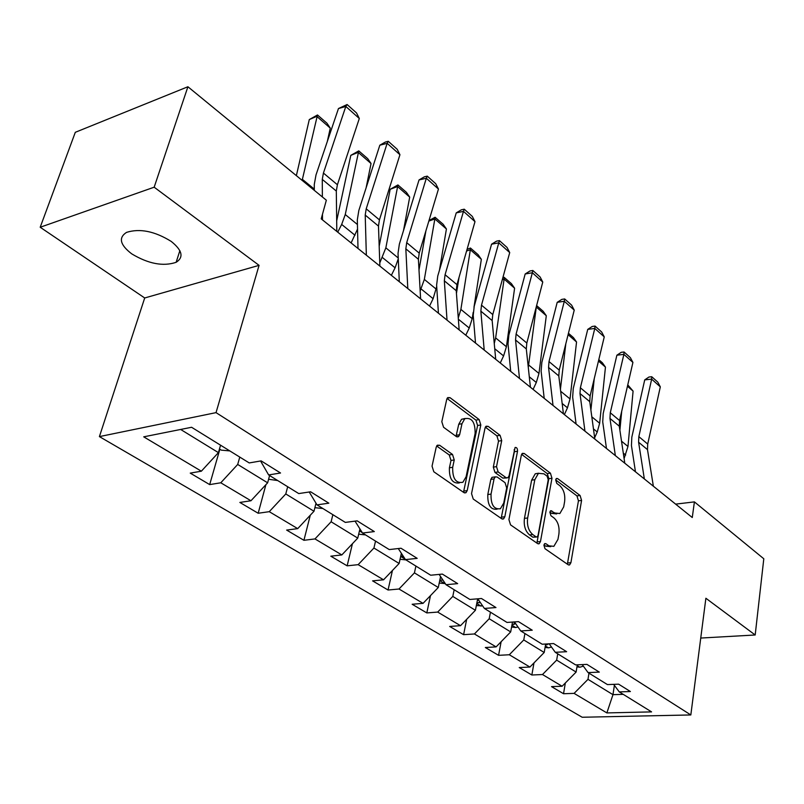 <?xml version="1.0" encoding="UTF-8"?>
<svg xmlns="http://www.w3.org/2000/svg" width="804" height="804" viewBox="0 0 804 804"><rect width="100%" height="100%" fill="white"/><g stroke="black" fill="none" stroke-linecap="round" stroke-linejoin="round"><path stroke-width="1.21" d="M543.896 545.122L545.001 548.71L568.167 564.74L569.604 564.91L570.91 562.689L581.583 500.43L580.086 495.485L557.624 478.591L556.468 478.47L555.675 479.857L556.75 483.395L559.715 485.606C563.745 489.375 565.373 494.741 564.599 501.716L563.684 506.892L559.865 513.535L554.81 512.982L550.69 510.701L549.846 512.168L550.941 515.726L553.936 517.887C558.026 521.595 559.674 526.992 558.891 534.087L557.956 539.373L553.845 546.348L548.941 545.815L545.906 543.705L544.8 543.594L543.896 545.122M131.715 253.853C148.368 263.853 163.172 266.677 176.136 262.305C183.955 257.29 182.307 250.325 171.212 241.411C154.77 231.23 139.886 228.215 126.56 232.366C118.268 237.662 119.987 244.818 131.715 253.853M439.627 445.255L437.336 445.195L436.22 447.155L432.039 466.169L433.818 471.767L463.938 492.611L465.978 492.711L467.204 490.611L480.812 424.954L479.144 419.567L450.039 397.678L447.707 397.608L446.722 399.407L441.818 421.718L443.567 427.266L456.34 436.572L458.541 436.652L459.627 434.733L461.978 423.728L464.752 418.723C471.787 417.206 475.244 422.12 475.124 433.456L466.099 476.752L462.893 482.269C455.848 483.556 452.441 478.561 452.682 467.305L454.24 459.958L452.511 454.451L439.627 445.255L436.833 445.717M259.069 265.35L154.167 187.201L187.905 86.752L75.305 132.308L40.2 227.251L144.7 297.972L99.405 436.602L216.035 412.633L259.069 265.35L144.7 297.972M700.746 638.054L755.187 634.989L705.882 598.256L690.827 714.947L216.035 412.633M755.187 634.989L763.8 558.77L694.405 501.887L675.631 504.128M187.905 86.752L326.344 200.216L321.208 218.859L692.274 517.525L694.405 501.887M508.922 519.605L510.56 524.881L537.585 543.574L539.172 543.735L540.469 541.534L551.976 478.259L550.428 473.174L524.258 453.496L522.409 453.345L521.314 455.295L508.922 519.605M501.746 518.781L473.244 499.053L471.536 493.626L485.023 428.1L486.068 426.22L488.149 426.341L500.078 435.316L501.716 440.612L496.52 466.642L498.168 471.958L506.038 477.656L507.907 477.797L509.073 475.767L515.083 447.496C516.751 447.225 517.565 448.481 517.535 451.245L504.822 516.751L503.545 518.912L501.746 518.781M99.405 436.602L582.186 717.248L690.827 714.947M209.683 484.601L220.788 482.782L250.959 500.761L239.863 502.44L258.174 513.253L269.26 511.676L297.711 528.63L286.636 530.077L303.922 540.298L314.977 538.921L341.831 554.931L330.806 556.187L347.147 565.835L358.152 564.659L383.558 579.805L372.584 580.87L388.051 590.015L398.995 589.01L423.055 603.352L412.15 604.256L426.813 612.919L437.698 612.075L460.521 625.683L449.677 626.437L463.606 634.668L474.42 633.964L496.098 646.888L485.335 647.511L498.57 655.33L509.304 654.757L529.916 667.049L519.243 667.551L531.846 674.998L542.489 674.536L562.117 686.244L551.524 686.626L563.544 693.731L574.096 693.38L606.869 712.917L651.572 711.892L619.261 691.892L630.396 691.53L618.628 684.174L607.442 684.586L588.066 672.596L599.312 672.114L586.94 664.385L575.644 664.908L555.273 652.305L566.629 651.702L553.604 643.562L542.208 644.225L520.761 630.949L532.228 630.205L518.5 621.633L507.002 622.437L484.4 608.447L495.957 607.553L481.475 598.508L469.888 599.472L446.019 584.709L457.667 583.634L442.361 574.086L430.693 575.222L405.457 559.604L417.186 558.358L400.995 548.238L389.236 549.574L362.524 533.042L374.322 531.575L357.157 520.861L345.328 522.399L316.997 504.872L328.846 503.183L310.615 491.787L298.746 493.576L268.636 474.943L280.536 473.003L261.139 460.883L249.23 462.933L191.593 427.276L143.715 436.833L201.352 471.194L190.246 473.114L209.683 484.601L219.854 449.245M269.591 475.536L267.631 482.812L237.703 464.451L239.773 457.084M237.703 464.451L220.788 482.782M267.631 482.812L250.959 500.761M268.636 474.943L260.556 460.983M316.012 503.244L313.992 511.254L285.782 493.947L287.681 486.732M285.782 493.947L269.26 511.676M313.992 511.254L297.711 528.63M316.997 504.872L309.218 491.998M359.931 528.911L357.75 538.097L331.117 521.766L332.866 514.691M331.117 521.766L314.977 538.921M357.75 538.097L341.831 554.931M362.524 533.042L355.046 521.133M401.377 553.323L399.116 563.473L373.93 548.026L375.538 541.092M373.93 548.026L358.152 564.659M399.116 563.473L383.558 579.805M405.457 559.604L398.281 548.549M440.572 576.558L438.28 587.503L414.432 572.87L415.909 566.076M414.432 572.87L398.995 589.01M438.28 587.503L423.055 603.352M446.019 584.709L439.125 574.398M477.676 598.829L475.415 610.286L452.793 596.407L454.159 589.744M452.793 596.407L437.698 612.075M475.415 610.286L460.521 625.683M484.4 608.447L477.787 598.819M512.51 622.055L510.681 631.914L489.194 618.738L490.45 612.196M489.194 618.738L474.42 633.964M510.681 631.914L496.098 646.888M520.761 630.949L514.429 621.924L513.937 624.386L515.555 623.532M545.675 644.024L544.197 652.486L523.766 639.944L524.932 633.532M523.766 639.944L509.304 654.757M544.197 652.486L529.916 667.049M555.273 652.305L549.192 643.823M577.302 664.838L576.116 672.064L556.659 660.124L557.735 653.823M556.659 660.124L542.489 674.536M576.116 672.064L562.117 686.244M588.066 672.596L582.227 664.606M614.387 685.34L612.97 694.666L587.985 679.34L588.97 673.159M587.985 679.34L574.096 693.38M623.211 694.344L612.97 694.666L606.869 712.917M619.261 691.892L613.653 684.355M154.167 187.201L40.2 227.251M180.649 429.457L218.417 452.632L220.557 445.195M218.417 452.632L201.352 471.194M565.333 682.988L563.544 693.731M533.987 662.898L531.846 674.998M501.133 641.713L498.57 655.33M466.672 619.331L463.606 634.668M430.482 595.623L426.813 612.919M392.442 570.478L388.051 590.015M352.433 543.725L347.147 565.835M310.294 515.193L303.922 540.298M265.903 484.671L258.174 513.253M543.946 544.901L545.745 546.157L550.73 546.67M556.7 513.917L551.644 513.374L549.866 512.088M567.363 564.187L578.448 500.832L576.95 495.887L555.664 479.918M536.881 543.092L548.82 478.692L547.273 473.626L521.595 454.371M536.027 536.831L537.162 536.941L538.057 535.414L548.227 479.777L547.142 476.209L543.966 473.837L538.429 473.325L534.811 479.707L527.655 517.977C526.791 525.263 528.499 530.791 532.761 534.549L536.027 536.831L532.831 537.183L536.429 537.022M538.6 473.214L535.253 473.777L531.625 480.159L534.811 479.707M532.831 537.183L529.555 534.911C525.293 531.163 523.585 525.645 524.449 518.369L531.625 480.159M485.325 427.175L496.892 435.838L500.078 435.316M506.661 477.968L502.832 478.119L494.952 472.42L493.304 467.124L498.52 441.125L496.892 435.838M501.163 518.379L514.349 451.747L514.188 449.557M491.033 494.108C490.772 504.751 493.897 509.625 500.41 508.741L503.736 503.063L506.691 487.968L505.053 482.681L497.163 477.003L495.234 476.872L494.068 478.913L491.033 494.108L487.797 494.55C487.525 505.113 490.631 509.997 497.123 509.183M493.324 477.154L492.018 477.335L490.842 479.375L494.068 478.913M487.797 494.55L490.842 479.375M459.315 482.943C452.391 483.747 449.084 478.702 449.416 467.797L450.994 460.461L449.255 454.963L436.652 445.999M465.134 418.462L461.526 419.296L458.742 424.291L461.978 423.728M456.019 436.341L458.742 424.291M463.496 492.299L477.606 425.497L475.938 420.13L447.044 398.462M576.971 666.858L579.895 667.219L583.342 666.124M627.763 384.865L633.09 391.116L627.974 446.471L624.105 458.581M621.703 411.266L619.894 430.22M633.09 391.116L627.452 386.221M644.346 478.953L638.597 442.23L638.838 436.632L651.662 379.136L644.728 379.88L631.823 437.175L631.441 445.557L635.461 471.797M653.361 486.209L647.491 449.627L647.712 444.049L660.315 386.855L651.662 379.136L651.732 376.724L657.783 382.131L660.315 386.855M644.728 379.88L648.959 377.026L651.732 376.724M545.082 647.421L548.599 647.843L551.484 647.029M598.799 359.659L602.377 362.775L605.452 367.106L599.653 423.246L597.241 431.969L594.659 437.708M594.246 378.664L590.9 410.05M545.494 645.069L548.861 643.843M605.452 367.106L598.467 361.046M511.585 627.03L515.756 627.512L517.967 626.969M568.448 333.268L573.443 337.61L576.548 342.001L570.026 398.935L567.473 407.799L564.378 414.593M565.805 343.831L560.428 389.257M512.047 624.547L513.937 624.386M576.548 342.001L568.096 334.665M615.341 455.607L609.975 418.452L610.286 412.774L623.874 354.363L616.879 355.207L603.211 413.417L602.729 421.919L606.467 448.461M624.788 463.215L619.291 426.19L619.572 420.542L632.919 362.423L623.874 354.363L624.035 351.981L630.356 357.629L632.919 362.423M616.879 355.207L621.241 352.313L624.035 351.981M584.94 431.135L579.996 393.538L580.377 387.779L594.789 328.434L587.734 329.389L573.252 388.533L572.659 397.156L576.086 424.009M594.839 439.105L589.754 401.648L590.116 395.92L604.256 336.876L594.789 328.434L595.05 326.072L601.663 331.992L604.256 336.876M587.734 329.389L592.226 326.464L595.05 326.072M476.34 605.593L482.631 605.864M536.61 305.57L543.152 311.269L546.298 315.731L538.971 373.458L536.298 382.483L533.092 389.397M546.298 315.731L536.298 307.048L528.288 367.408M476.872 602.92L480.219 602.357M478.561 599.945L477.295 600.759M439.215 583.031L445.285 583.614M502.862 277.681L504.088 277.29L511.424 283.661L514.6 288.204L506.409 346.745L503.585 355.921L500.259 362.976M514.6 288.204L504.108 279.099L495.636 337.901L494.259 343.469M504.088 277.29L504.108 279.099L502.319 279.661M439.828 580.106L442.934 580.086M441.275 577.604L440.23 578.197M467.064 249.34L470.44 248.024L478.139 254.707L481.345 259.32L473.988 307.178M473.194 312.334L472.209 318.685L469.234 328.022L465.787 335.228M481.345 259.32L470.34 249.763L460.883 309.399L458.26 317.922M470.44 248.024L470.34 249.763L466.581 251.019M456.441 293.46L459.034 277.4M400.05 559.272L405.93 559.896M400.784 555.986L403.457 556.519M401.859 554.056L401.166 554.408M553.021 405.447L548.549 367.418L549.011 361.579L564.307 301.259L557.202 302.344L541.836 362.443L541.122 371.187L544.207 398.352M563.423 413.819L558.8 375.93L559.232 370.111L574.237 310.113L564.307 301.259L564.679 298.947L571.624 305.138L574.237 310.113M557.202 302.344L561.835 299.379L564.679 298.947M519.484 378.453L515.545 339.991L516.098 334.062L532.348 272.767L525.183 273.973L508.862 335.067L508.017 343.921L510.721 371.398M530.419 387.257L526.298 348.926L526.821 343.037L542.76 282.053L532.348 272.767L532.841 270.486L540.117 276.988L542.76 282.053M525.183 273.973L529.977 270.978L532.841 270.486M484.199 350.052L480.852 311.158L481.495 305.158L498.781 242.838L491.566 244.195L474.219 306.294L473.224 315.279L475.506 343.057M495.706 359.318L492.159 320.555L492.772 314.575L509.716 252.587L498.781 242.838L499.405 240.607L507.043 247.441L509.716 252.587M491.566 244.195L496.52 241.16L499.405 240.607M447.024 320.123L444.331 280.817L445.074 274.727L463.486 211.372L456.23 212.889L437.758 276.013L436.612 285.129L438.421 313.198M459.154 329.891L456.24 290.706L456.953 284.646L474.993 221.633L463.486 211.372L464.25 209.201L472.29 216.387L474.993 221.633M456.23 212.889L461.355 209.814L464.25 209.201M407.799 288.556L405.839 248.828L406.703 242.657L426.331 178.247L419.035 179.945L399.357 244.125L398.03 253.36L399.307 281.722M420.603 298.857L418.402 259.27L419.226 253.119L438.451 189.051L426.331 178.247L427.256 176.146L435.728 183.714L438.451 189.051M419.035 179.945L424.341 176.83L427.256 176.146M366.343 255.19L365.217 215.08L366.212 208.819L387.156 143.323L379.83 145.212L358.835 210.467L357.318 219.834L358.001 248.466M379.88 266.084L378.483 226.095L379.428 219.874L399.94 154.72L387.156 143.323L388.262 141.303L397.196 149.283L399.94 154.72M379.83 145.212L385.337 142.057L388.262 141.303M429.004 220.527L435.095 217.271L443.185 224.306L446.421 228.989L439.466 270.184M436.703 286.556L433.115 298.696L429.537 306.053M446.421 228.989L434.853 218.949L424.341 279.41L420.16 290.968M435.095 217.271L434.853 218.949L428.844 221.08M418.995 270.013L425.909 230.859M358.674 534.198L365.539 534.901M359.589 530.359L361.418 531.273M409.698 197.101L397.528 186.528L390.171 189.302L397.92 184.94L406.422 192.337L409.698 197.101L403.507 230.567M398.271 258.818L395.086 267.812L391.357 275.32M397.92 184.94L385.85 247.833L379.779 262.958M379.186 246.205L390.171 189.302M314.887 507.696L322.856 508.5M371.036 163.524L358.202 152.378L350.805 155.363L358.765 150.881L367.729 158.679L371.036 163.524L366.111 187.845M357.539 229.1L351.107 242.929M358.765 150.881L345.258 214.537L341.67 224.437L337.74 232.165M336.685 220.869L350.805 155.363M268.586 479.264L277.681 480.541M330.273 128.117L316.736 116.359L309.289 119.565L317.479 114.972L326.937 123.193L330.273 128.117L327.298 141.554M317.479 114.972L302.143 180.377M296.364 175.654L309.289 119.565M219.462 449.004L221.311 450.139L229.803 450.913M322.484 219.884L322.454 214.316M322.364 196.96L322.283 179.403L323.419 173.061L345.81 106.46L338.454 108.56L316.012 174.91L314.284 184.397L314.294 190.337M336.816 231.421L336.303 191.05L337.399 184.739L359.308 118.5L345.81 106.46L347.107 104.53L356.534 112.952L359.308 118.5M338.454 108.56L347.107 104.53M545.745 546.157L548.941 545.815M550.338 511.002L551.815 510.821M551.644 513.374L554.81 512.982M556.107 478.792L557.624 478.591M576.95 495.887L580.086 495.485M578.448 500.832L581.583 500.43M567.735 563.001L570.91 562.689M544.459 543.856L545.906 543.705M521.886 453.858L524.258 453.496M547.273 473.626L550.428 473.174M548.82 478.692L551.976 478.259M537.273 541.886L540.469 541.534M524.449 518.369L527.655 517.977M529.555 534.911L532.761 534.549M485.546 426.783L488.149 426.341M498.52 441.125L501.716 440.612M493.304 467.124L496.52 466.642M494.952 472.42L498.168 471.958M502.832 478.119L506.038 477.656M514.349 451.747L517.535 451.245M501.595 517.153L504.822 516.751M449.255 454.963L452.511 454.451M450.994 460.461L454.24 459.958M449.416 467.797L452.682 467.305M456.391 435.286L459.627 434.733M447.185 398.221L450.039 397.678M475.938 420.13L479.144 419.567M477.606 425.497L480.812 424.954M463.948 491.063L467.204 490.611M577.171 665.632L579.694 667.189M627.974 446.471L621.512 441.175M625.673 455.054L623.291 453.124M638.597 442.23L647.491 449.627M638.838 436.632L647.712 444.049M545.343 645.934L548.398 647.823M599.653 423.246L591.814 416.814M597.241 431.969L593.452 428.894M547.122 643.944L546.961 644.868M511.917 625.241L515.555 627.492M570.026 398.935L560.669 391.257M567.473 407.799L562.167 403.487M609.975 418.452L619.291 426.19M610.286 412.774L619.572 420.542M579.996 393.538L589.754 401.648M580.377 387.779L590.116 395.92M476.762 603.482L481.033 606.126M538.971 373.458L528.71 365.036M536.298 382.483L529.293 376.795M479.526 601.352L479.234 602.849M439.738 580.568L444.702 583.644M506.409 346.745L495.636 337.901M503.585 355.921L494.741 348.735M400.693 556.398L405.186 559.182M472.209 318.685L460.883 309.399M469.234 328.022L458.36 319.188M548.549 367.418L558.8 375.93M549.011 361.579L559.232 370.111M515.545 339.991L526.298 348.926M516.098 334.062L526.821 343.037M480.852 311.158L492.159 320.555M481.495 305.158L492.772 314.575M444.331 280.817L456.24 290.706M445.074 274.727L456.953 284.646M405.839 248.828L418.402 259.27M406.703 242.657L419.226 253.119M365.217 215.08L378.483 226.095M366.212 208.819L379.428 219.874M359.458 530.881L362.252 532.61M436.26 289.189L424.341 279.41M433.115 298.696L421.135 288.968M315.851 503.887L316.736 504.44M398.241 257.994L385.85 247.833M395.086 267.812L382.463 257.561M357.428 224.517L345.258 214.537M354.986 235.25L341.67 224.437M314.294 189.121L302.394 179.362M322.283 179.403L336.303 191.05M323.419 173.061L337.399 184.739M179.865 250.667L176.136 262.305M568.709 565.001L569.604 564.91M538.137 543.846L539.172 543.735M535.253 473.777L538.429 473.325M492.018 477.335L495.234 476.872M502.329 519.062L503.545 518.912M461.526 419.296L464.752 418.723M457.004 436.914L458.541 436.652M464.531 492.912L465.978 492.711"/></g></svg>
